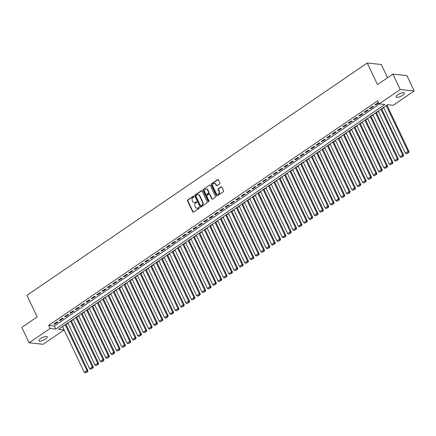<?xml version="1.0" encoding="UTF-8"?>
<svg xmlns="http://www.w3.org/2000/svg" width="436" height="436" viewBox="0 0 436 436"><rect width="100%" height="100%" fill="white"/><g stroke="black" fill="none" stroke-linecap="round" stroke-linejoin="round"><path stroke-width="0.65" d="M193.911 196.347A0.491 0.42 -84 0 0 193.344 196.178L187.763 199.988A0.703 0.6 -84 0 0 187.524 200.947L192.696 211.841A0.703 0.6 -84 0 0 193.513 212.092L199.094 208.283A0.491 0.42 -84 0 0 198.691 207.432L197.966 207.928A2.256 1.913 -84 0 1 196.816 208.234A2.256 1.913 -84 0 1 195.366 207.138L194.936 206.228A2.256 1.913 -84 0 1 195.699 203.143L196.418 202.653A0.491 0.42 -84 0 0 196.015 201.803L195.295 202.299A2.256 1.913 -84 0 1 194.14 202.604A2.256 1.913 -84 0 1 192.696 201.508L192.265 200.598A2.256 1.913 -84 0 1 193.023 197.519L193.748 197.023A0.491 0.42 -84 0 0 193.911 196.347M193.78 196.184A0.491 0.42 -84 0 0 193.72 196.216L188.139 200.026A0.703 0.6 -84 0 0 187.905 200.991L193.077 211.885A0.703 0.6 -84 0 0 193.344 212.169M199.127 207.438A0.491 0.42 -84 0 0 199.067 207.471L197.966 207.928M196.451 201.814A0.491 0.42 -84 0 0 196.396 201.846L195.295 202.299M402.668 95.25A4.594 1.422 -25.4 0 1 396.095 96.966A4.594 1.422 -25.4 0 1 397.823 94.743A4.594 1.422 -25.4 0 1 404.395 93.026A4.594 1.422 -25.4 0 1 402.668 95.25M45.497 339.061A4.594 1.422 -25.4 0 1 38.924 340.778A4.594 1.422 -25.4 0 1 40.652 338.554A4.594 1.422 -25.4 0 1 47.224 336.837A4.594 1.422 -25.4 0 1 45.497 339.061M219.646 183.872A0.703 0.6 -84 0 0 219.886 182.907L218.436 179.85A0.703 0.6 -84 0 0 217.624 179.605L211.427 183.834A0.703 0.6 -84 0 0 211.188 184.799L216.36 195.693A0.703 0.6 -84 0 0 217.172 195.938L223.368 191.709A0.703 0.6 -84 0 0 223.608 190.745L221.853 187.049A0.703 0.6 -84 0 0 221.041 186.804L218.392 188.614A0.703 0.6 -84 0 0 218.153 189.578L219.019 191.409A1.886 1.597 -84 0 1 218.943 193.371A1.886 1.597 -84 0 1 217.422 194.243A1.886 1.597 -84 0 1 216.212 193.328L212.806 186.156A1.886 1.597 -84 0 1 212.888 184.194A1.886 1.597 -84 0 1 214.408 183.322A1.886 1.597 -84 0 1 215.618 184.237L216.185 185.436A0.703 0.6 -84 0 0 216.997 185.681L219.646 183.872M29.119 342.827L21.8 327.409L37.185 316.912L26.939 295.33L367.254 63.024L377.5 84.606L392.885 74.104L400.204 89.516L414.2 90.977L393.196 105.316L387.522 104.722L58.446 329.36L64.119 329.948L43.115 344.287L29.119 342.827L50.124 328.488L55.797 329.082L384.874 104.449L379.2 103.855L400.204 89.516M379.2 103.855L377.74 100.771L48.658 325.409L50.124 328.488M202.102 191.001A0.703 0.6 -84 0 0 201.29 190.755L195.088 194.985A0.703 0.6 -84 0 0 194.854 195.949L200.026 206.844A0.703 0.6 -84 0 0 200.838 207.089L207.035 202.86A0.703 0.6 -84 0 0 207.274 201.895L202.102 191.001M203.258 189.409L209.454 185.18A0.703 0.6 -84 0 1 210.266 185.425L215.439 196.32A0.703 0.6 -84 0 1 215.204 197.285L212.55 199.094A0.703 0.6 -84 0 1 211.738 198.849L209.64 194.429A0.703 0.6 -84 0 0 208.828 194.184L207.067 195.383A0.703 0.6 -84 0 0 206.828 196.347L209.013 200.947A0.491 0.42 -84 0 1 208.277 201.448L203.018 190.374A0.703 0.6 -84 0 1 203.258 189.409L209.454 185.18M57.018 321.855L53.808 324.046L54.756 324.15L57.966 321.953L57.018 321.855M62.37 318.204L59.16 320.395L60.103 320.493L63.313 318.302L62.37 318.204M67.722 314.552L64.512 316.743L65.454 316.841L68.665 314.65L67.722 314.552M73.074 310.901L69.858 313.092L70.806 313.19L74.016 310.999L73.074 310.901M78.42 307.249L75.21 309.44L76.158 309.538L79.368 307.347L78.42 307.249M83.772 303.592L80.562 305.783L81.51 305.887L84.72 303.69L83.772 303.592M89.124 299.941L85.914 302.132L86.857 302.23L90.072 300.039L89.124 299.941M94.476 296.289L91.266 298.48L92.209 298.578L95.419 296.387L94.476 296.289M99.828 292.638L96.618 294.829L97.56 294.927L100.771 292.736L99.828 292.638M105.174 288.986L101.964 291.177L102.912 291.275L106.122 289.084L105.174 288.986M110.526 285.329L107.316 287.52L108.264 287.624L111.474 285.427L110.526 285.329M115.878 281.678L112.668 283.869L113.616 283.967L116.826 281.776L115.878 281.678M121.23 278.026L118.02 280.217L118.963 280.315L122.173 278.124L121.23 278.026M126.582 274.375L123.372 276.566L124.315 276.664L127.525 274.473L126.582 274.375M131.934 270.723L128.718 272.914L129.666 273.012L132.876 270.821L131.934 270.723M137.28 267.066L134.07 269.257L135.018 269.361L138.228 267.164L137.28 267.066M142.632 263.415L139.422 265.606L140.37 265.704L143.58 263.513L142.632 263.415M147.984 259.763L144.774 261.954L145.717 262.052L148.932 259.861L147.984 259.763M153.336 256.112L150.126 258.303L151.069 258.401L154.279 256.21L153.336 256.112M158.688 252.46L155.478 254.651L156.42 254.749L159.631 252.558L158.688 252.46M164.034 248.803L160.824 250.994L161.772 251.098L164.982 248.901L164.034 248.803M169.386 245.152L166.176 247.343L167.124 247.441L170.334 245.25L169.386 245.152M174.738 241.5L171.528 243.691L172.471 243.789L175.686 241.599L174.738 241.5M180.09 237.849L176.88 240.04L177.823 240.138L181.033 237.947L180.09 237.849M185.442 234.197L182.232 236.388L183.175 236.486L186.385 234.296L185.442 234.197M190.794 230.54L187.578 232.731L188.526 232.835L191.736 230.639L190.794 230.54M196.14 226.889L192.93 229.08L193.878 229.178L197.088 226.987L196.14 226.889M201.492 223.237L198.282 225.428L199.23 225.526L202.44 223.336L201.492 223.237M206.844 219.586L203.634 221.777L204.577 221.875L207.787 219.684L206.844 219.586M212.196 215.934L208.986 218.125L209.929 218.223L213.139 216.033L212.196 215.934M217.548 212.278L214.332 214.468L215.28 214.572L218.49 212.376L217.548 212.278M222.894 208.626L219.684 210.817L220.632 210.915L223.842 208.724L222.894 208.626M228.246 204.975L225.036 207.165L225.984 207.264L229.194 205.073L228.246 204.975M233.598 201.323L230.388 203.514L231.331 203.612L234.546 201.421L233.598 201.323M238.95 197.672L235.74 199.862L236.683 199.96L239.893 197.77L238.95 197.672M244.302 194.015L241.092 196.205L242.035 196.309L245.245 194.113L244.302 194.015M249.648 190.363L246.438 192.554L247.386 192.652L250.596 190.461L249.648 190.363M255 186.712L251.79 188.902L252.738 189.001L255.948 186.81L255 186.712M260.352 183.06L257.142 185.251L258.09 185.349L261.3 183.158L260.352 183.06M265.704 179.409L262.494 181.599L263.437 181.698L266.647 179.507L265.704 179.409M271.056 175.752L267.846 177.943L268.789 178.046L271.999 175.85L271.056 175.752M276.408 172.1L273.192 174.291L274.14 174.389L277.351 172.198L276.408 172.1M281.754 168.449L278.544 170.64L279.492 170.738L282.702 168.547L281.754 168.449M287.106 164.797L283.896 166.988L284.844 167.086L288.054 164.895L287.106 164.797M292.458 161.146L289.248 163.337L290.191 163.435L293.406 161.244L292.458 161.146M297.81 157.489L294.6 159.68L295.543 159.783L298.753 157.587L297.81 157.489M303.162 153.837L299.952 156.028L300.895 156.126L304.105 153.935L303.162 153.837M308.508 150.186L305.298 152.377L306.246 152.475L309.456 150.284L308.508 150.186M313.86 146.534L310.65 148.725L311.598 148.823L314.808 146.632L313.86 146.534M319.212 142.883L316.002 145.074L316.945 145.172L320.16 142.981L319.212 142.883M324.564 139.226L321.354 141.417L322.297 141.52L325.507 139.324L324.564 139.226M329.916 135.574L326.706 137.765L327.649 137.863L330.859 135.672L329.916 135.574M335.268 131.923L332.052 134.114L333 134.212L336.211 132.021L335.268 131.923M340.614 128.271L337.404 130.462L338.352 130.56L341.562 128.369L340.614 128.271M345.966 124.62L342.756 126.811L343.704 126.909L346.914 124.718L345.966 124.62M351.318 120.963L348.108 123.154L349.051 123.257L352.261 121.061L351.318 120.963M356.67 117.311L353.46 119.502L354.403 119.6L357.613 117.409L356.67 117.311M362.022 113.66L358.806 115.851L359.755 115.949L362.965 113.758L362.022 113.66M367.368 110.008L364.158 112.199L365.106 112.297L368.316 110.106L367.368 110.008M372.72 106.357L369.51 108.548L370.458 108.646L373.668 106.455L372.72 106.357M48.658 325.409L54.331 325.997L379.691 103.904M378.682 102.765L378.072 102.7L374.862 104.891L375.805 104.994L378.78 102.961M62.168 326.815L62.68 326.847M66.038 324.558L68.032 323.196M71.39 320.907L73.384 319.544M76.736 317.255L78.736 315.887M82.088 313.598L84.088 312.236M87.44 309.947L89.434 308.584M92.792 306.295L94.786 304.933M98.144 302.644L100.138 301.281M103.49 298.992L105.49 297.625M108.842 295.336L110.842 293.973M114.194 291.684L116.189 290.322M119.546 288.033L121.54 286.67M124.898 284.381L126.892 283.019M130.25 280.73L132.244 279.362M135.596 277.073L137.596 275.71M140.948 273.421L142.948 272.059M146.3 269.77L148.295 268.407M151.652 266.118L153.646 264.756M157.004 262.467L158.998 261.099M162.35 258.81L164.35 257.447M167.702 255.158L169.702 253.796M173.054 251.507L175.049 250.144M178.406 247.855L180.4 246.493M183.758 244.204L185.752 242.836M189.11 240.547L191.104 239.184M194.456 236.895L196.456 235.533M199.808 233.244L201.803 231.881M205.16 229.592L207.155 228.23M210.512 225.941L212.506 224.573M215.864 222.284L217.858 220.921M221.21 218.632L223.21 217.27M226.562 214.981L228.562 213.618M231.914 211.329L233.909 209.967M237.266 207.678L239.26 206.31M242.618 204.021L244.612 202.658M247.964 200.369L249.964 199.007M253.316 196.718L255.316 195.355M258.668 193.066L260.663 191.704M264.02 189.415L266.015 188.047M269.372 185.758L271.366 184.395M274.724 182.106L276.718 180.744M280.07 178.455L282.07 177.092M285.422 174.803L287.422 173.441M290.774 171.152L292.769 169.784M296.126 167.495L298.12 166.132M301.478 163.843L303.472 162.481M306.824 160.192L308.824 158.829M312.176 156.54L314.176 155.178M317.528 152.889L319.523 151.521M322.88 149.232L324.875 147.869M328.232 145.58L330.226 144.218M333.584 141.929L335.578 140.566M338.93 138.277L340.93 136.915M344.282 134.62L346.277 133.258M349.634 130.969L351.629 129.606M354.986 127.317L356.98 125.955M360.338 123.666L362.332 122.303M365.684 120.014L367.684 118.652M371.036 116.358L373.036 114.995M376.388 112.706L378.383 111.344M381.74 109.055L383.735 107.692M387.092 105.403L388.013 104.776M387.55 77.75L381.249 64.484L367.254 63.024M392.885 74.104L406.881 75.564L414.2 90.977M62.653 326.869L64.119 329.948M54.331 325.997L55.797 329.082M54.756 324.15L54.489 323.583M60.103 320.493L59.836 319.931M65.454 316.841L65.187 316.28M70.806 313.19L70.539 312.628M76.158 309.538L75.891 308.977M81.51 305.887L81.243 305.32M86.857 302.23L86.59 301.668M92.209 298.578L91.942 298.017M97.56 294.927L97.293 294.365M102.912 291.275L102.645 290.714M108.264 287.624L107.997 287.057M113.616 283.967L113.349 283.405M118.963 280.315L118.696 279.754M124.315 276.664L124.047 276.102M129.666 273.012L129.399 272.451M135.018 269.361L134.751 268.794M140.37 265.704L140.103 265.143M145.717 262.052L145.45 261.491M151.069 258.401L150.802 257.84M156.42 254.749L156.153 254.188M161.772 251.098L161.505 250.531M167.124 247.441L166.857 246.88M172.471 243.789L172.209 243.228M177.823 240.138L177.556 239.577M183.175 236.486L182.907 235.925M188.526 232.835L188.259 232.268M193.878 229.178L193.611 228.617M199.23 225.526L198.963 224.965M204.577 221.875L204.31 221.314M209.929 218.223L209.662 217.662M215.28 214.572L215.013 214.005M220.632 210.915L220.365 210.354M225.984 207.264L225.717 206.702M231.331 203.612L231.064 203.051M236.683 199.96L236.416 199.399M242.035 196.309L241.767 195.742M247.386 192.652L247.119 192.091M252.738 189.001L252.471 188.439M258.09 185.349L257.823 184.788M263.437 181.698L263.17 181.136M268.789 178.046L268.522 177.479M274.14 174.389L273.873 173.828M279.492 170.738L279.225 170.176M284.844 167.086L284.577 166.525M290.191 163.435L289.924 162.873M295.543 159.783L295.276 159.216M300.895 156.126L300.627 155.565M306.246 152.475L305.979 151.913M311.598 148.823L311.331 148.262M316.945 145.172L316.683 144.61M322.297 141.52L322.03 140.953M327.649 137.863L327.382 137.302M333 134.212L332.733 133.65M338.352 130.56L338.085 129.999M343.704 126.909L343.437 126.347M349.051 123.257L348.784 122.69M354.403 119.6L354.136 119.039M359.755 115.949L359.487 115.387M365.106 112.297L364.839 111.736M370.458 108.646L370.191 108.084M375.805 104.994L375.538 104.427M194.331 202.609A2.256 1.913 -84 0 0 194.521 202.642A2.256 1.913 -84 0 0 195.671 202.337M197.001 208.239A2.256 1.913 -84 0 0 197.192 208.272A2.256 1.913 -84 0 0 198.347 207.967M201.835 190.712A0.703 0.6 -84 0 0 201.666 190.794L195.47 195.023A0.703 0.6 -84 0 0 195.23 195.987L200.402 206.882A0.703 0.6 -84 0 0 200.669 207.165M196.069 195.437A0.491 0.42 -84 0 0 195.906 196.113L200.446 205.672A0.491 0.42 -84 0 0 201.012 205.847L201.775 205.329A2.256 1.913 -84 0 0 202.538 202.244L199.432 195.704A2.256 1.913 -84 0 0 197.988 194.614A2.256 1.913 -84 0 0 196.832 194.919L196.069 195.437M200.958 205.879A0.491 0.42 -84 0 0 201.394 205.885L201.012 205.847M198.173 194.641A2.256 1.913 -84 0 1 198.364 194.652A2.256 1.913 -84 0 1 199.808 195.748L202.914 202.282A2.256 1.913 -84 0 1 202.151 205.367L201.394 205.885M209.373 194.14A0.703 0.6 -84 0 1 210.016 194.467L212.114 198.887A0.703 0.6 -84 0 0 212.381 199.17M203.634 189.447A0.703 0.6 -84 0 0 203.399 190.412L208.659 201.487A0.491 0.42 -84 0 0 208.79 201.655M207.465 189.845A1.886 1.597 -84 0 0 206.255 188.93A1.886 1.597 -84 0 0 204.735 189.802A1.886 1.597 -84 0 0 204.653 191.764L205.852 194.287A0.703 0.6 -84 0 0 206.664 194.538L208.424 193.333A0.703 0.6 -84 0 0 208.664 192.369L207.465 189.845L207.841 189.883A1.886 1.597 -84 0 0 206.631 188.968A1.886 1.597 -84 0 0 206.441 188.962M206.495 194.614A0.703 0.6 -84 0 0 207.046 194.576L206.664 194.538M207.841 189.883L209.04 192.412A0.703 0.6 -84 0 1 208.8 193.371L207.046 194.576M214.594 183.354A1.886 1.597 -84 0 1 214.785 183.365A1.886 1.597 -84 0 1 215.994 184.275L216.561 185.474A0.703 0.6 -84 0 0 216.828 185.758M217.613 194.249A1.886 1.597 -84 0 0 217.798 194.282A1.886 1.597 -84 0 0 219.319 193.41A1.886 1.597 -84 0 0 219.401 191.448L219.019 191.409M221.586 186.766A0.703 0.6 -84 0 0 221.423 186.842L218.768 188.657A0.703 0.6 -84 0 0 218.529 189.616L219.401 191.448M218.169 179.567A0.703 0.6 -84 0 0 218 179.643L211.803 183.872A0.703 0.6 -84 0 0 211.564 184.837L216.736 195.731A0.703 0.6 -84 0 0 217.003 196.015M65.22 324.733L86.977 370.551L84.301 372.377L62.544 326.559M87.238 371.657L85.369 372.938L87.62 371.695L87.238 371.657L86.977 370.551L87.925 370.649L65.901 324.27M84.301 372.377L85.369 372.938M87.62 371.695L87.925 370.649M70.572 321.081L92.328 366.899L89.653 368.725L67.896 322.907M92.59 368.006L90.721 369.281L92.972 368.044L92.59 368.006L92.328 366.899L93.271 366.998L71.248 320.618M89.653 368.725L90.721 369.281M92.972 368.044L93.271 366.998M75.924 317.424L97.68 363.248L95.004 365.074L73.248 319.256M97.942 364.354L96.067 365.63L98.318 364.392L97.942 364.354L97.68 363.248L98.623 363.346L76.6 316.961M95.004 365.074L96.067 365.63M98.318 364.392L98.623 363.346M81.27 313.773L103.032 359.596L100.356 361.422L78.6 315.599M103.294 360.697L101.419 361.978L103.67 360.741L103.294 360.697L103.032 359.596L103.975 359.695L81.952 313.31M100.356 361.422L101.419 361.978M103.67 360.741L103.975 359.695M86.622 310.121L108.379 355.94L105.703 357.765L83.946 311.947M108.646 357.046L106.771 358.327L109.022 357.084L108.646 357.046L108.379 355.94L109.327 356.038L87.304 309.658M105.703 357.765L106.771 358.327M109.022 357.084L109.327 356.038M91.974 306.47L113.731 352.288L111.055 354.114L89.298 308.296M113.992 353.394L112.123 354.675L114.374 353.433L113.992 353.394L113.731 352.288L114.679 352.386L92.655 306.007M111.055 354.114L112.123 354.675M114.374 353.433L114.679 352.386M97.326 302.818L119.083 348.637L116.407 350.462L94.65 304.644M119.344 349.743L117.475 351.018L119.726 349.781L119.344 349.743L119.083 348.637L120.031 348.735L98.002 302.355M116.407 350.462L117.475 351.018M119.726 349.781L120.031 348.735M102.678 299.161L124.434 344.985L121.758 346.811L100.002 300.993M124.696 346.091L122.821 347.367L125.072 346.13L124.696 346.091L124.434 344.985L125.377 345.083L103.354 298.698M121.758 346.811L122.821 347.367M125.072 346.13L125.377 345.083M108.03 295.51L129.786 341.334L127.11 343.159L105.354 297.336M130.048 342.434L128.173 343.715L130.424 342.478L130.048 342.434L129.786 341.334L130.729 341.432L108.706 295.047M127.11 343.159L128.173 343.715M130.424 342.478L130.729 341.432M113.376 291.858L135.133 337.677L132.462 339.502L110.7 293.684M135.4 338.783L133.525 340.064L135.776 338.821L135.4 338.783L135.133 337.677L136.081 337.775L114.058 291.395M132.462 339.502L133.525 340.064M135.776 338.821L136.081 337.775M118.728 288.207L140.485 334.025L137.809 335.851L116.052 290.033M140.752 335.131L138.877 336.412L141.128 335.17L140.752 335.131L140.485 334.025L141.433 334.123L119.41 287.744M137.809 335.851L138.877 336.412M141.128 335.17L141.433 334.123M124.08 284.555L145.837 330.374L143.161 332.199L121.404 286.381M146.098 331.48L144.229 332.755L146.48 331.518L146.098 331.48L145.837 330.374L146.785 330.472L124.761 284.092M143.161 332.199L144.229 332.755M146.48 331.518L146.785 330.472M129.432 280.898L151.188 326.722L148.513 328.548L126.756 282.73M151.45 327.828L149.581 329.104L151.832 327.867L151.45 327.828L151.188 326.722L152.131 326.82L130.108 280.435M148.513 328.548L149.581 329.104M151.832 327.867L152.131 326.82M134.784 277.247L156.54 323.071L153.864 324.896L132.108 279.073M156.802 324.171L154.927 325.452L157.178 324.215L156.802 324.171L156.54 323.071L157.483 323.169L135.46 276.784M153.864 324.896L154.927 325.452M157.178 324.215L157.483 323.169M140.13 273.595L161.892 319.414L159.216 321.239L137.454 275.421M162.154 320.52L160.279 321.801L162.53 320.558L162.154 320.52L161.892 319.414L162.835 319.512L140.812 273.132M159.216 321.239L160.279 321.801M162.53 320.558L162.835 319.512M145.482 269.944L167.239 315.762L164.563 317.588L142.806 271.77M167.506 316.868L165.631 318.149L167.882 316.907L167.506 316.868L167.239 315.762L168.187 315.86L146.164 269.481M164.563 317.588L165.631 318.149M167.882 316.907L168.187 315.86M150.834 266.292L172.591 312.111L169.915 313.936L148.158 268.118M172.852 313.217L170.983 314.492L173.234 313.255L172.852 313.217L172.591 312.111L173.539 312.209L151.515 265.829M169.915 313.936L170.983 314.492M173.234 313.255L173.539 312.209M156.186 262.635L177.943 308.459L175.267 310.285L153.51 264.467M178.204 309.565L176.335 310.841L178.586 309.604L178.204 309.565L177.943 308.459L178.885 308.557L156.862 262.172M175.267 310.285L176.335 310.841M178.586 309.604L178.885 308.557M161.538 258.984L183.294 304.808L180.618 306.633L158.862 260.81M183.556 305.909L181.681 307.189L183.932 305.952L183.556 305.909L183.294 304.808L184.237 304.906L162.214 258.521M180.618 306.633L181.681 307.189M183.932 305.952L184.237 304.906M166.884 255.333L188.646 301.151L185.97 302.976L164.214 257.158M188.908 302.257L187.033 303.538L189.284 302.295L188.908 302.257L188.646 301.151L189.589 301.249L167.566 254.869M185.97 302.976L187.033 303.538M189.284 302.295L189.589 301.249M172.236 251.681L193.993 297.499L191.317 299.325L169.56 253.507M194.26 298.606L192.385 299.886L194.636 298.644L194.26 298.606L193.993 297.499L194.941 297.597L172.918 251.218M191.317 299.325L192.385 299.886M194.636 298.644L194.941 297.597M177.588 248.03L199.345 293.848L196.669 295.673L174.912 249.855M199.606 294.954L197.737 296.229L199.988 294.992L199.606 294.954L199.345 293.848L200.293 293.946L178.27 247.566M196.669 295.673L197.737 296.229M199.988 294.992L200.293 293.946M182.94 244.373L204.697 290.196L202.021 292.022L180.264 246.204M204.958 291.303L203.089 292.578L205.34 291.341L204.958 291.303L204.697 290.196L205.645 290.294L183.616 243.909M202.021 292.022L203.089 292.578M205.34 291.341L205.645 290.294M188.292 240.721L210.048 286.545L207.373 288.37L185.616 242.547M210.31 287.646L208.435 288.926L210.692 287.689L210.31 287.646L210.048 286.545L210.991 286.643L188.968 240.258M207.373 288.37L208.435 288.926M210.692 287.689L210.991 286.643M193.644 237.07L215.4 282.888L212.724 284.713L190.968 238.895M215.662 283.994L213.787 285.275L216.038 284.032L215.662 283.994L215.4 282.888L216.343 282.986L194.32 236.606M212.724 284.713L213.787 285.275M216.038 284.032L216.343 282.986M198.99 233.418L220.747 279.236L218.076 281.062L196.314 235.244M221.014 280.343L219.139 281.623L221.39 280.381L221.014 280.343L220.747 279.236L221.695 279.334L199.672 232.955M218.076 281.062L219.139 281.623M221.39 280.381L221.695 279.334M204.342 229.767L226.099 275.585L223.423 277.41L201.666 231.592M226.366 276.691L224.491 277.966L226.742 276.729L226.366 276.691L226.099 275.585L227.047 275.683L205.024 229.303M223.423 277.41L224.491 277.966M226.742 276.729L227.047 275.683M209.694 226.11L231.451 271.933L228.775 273.759L207.018 227.941M231.712 273.04L229.843 274.315L232.094 273.078L231.712 273.04L231.451 271.933L232.399 272.031L210.375 225.646M228.775 273.759L229.843 274.315M232.094 273.078L232.399 272.031M215.046 222.458L236.803 268.282L234.127 270.107L212.37 224.284M237.064 269.383L235.195 270.663L237.446 269.426L237.064 269.383L236.803 268.282L237.745 268.38L215.722 221.995M234.127 270.107L235.195 270.663M237.446 269.426L237.745 268.38M220.398 218.807L242.154 264.625L239.478 266.451L217.722 220.632M242.416 265.731L240.541 267.012L242.792 265.769L242.416 265.731L242.154 264.625L243.097 264.723L221.074 218.343M239.478 266.451L240.541 267.012M242.792 265.769L243.097 264.723M225.744 215.155L247.506 260.973L244.83 262.799L223.074 216.981M247.768 262.08L245.893 263.36L248.144 262.118L247.768 262.08L247.506 260.973L248.449 261.071L226.426 214.692M244.83 262.799L245.893 263.36M248.144 262.118L248.449 261.071M231.096 211.504L252.853 257.322L250.177 259.148L228.42 213.329M253.12 258.428L251.245 259.703L253.496 258.466L253.12 258.428L252.853 257.322L253.801 257.42L231.778 211.04M250.177 259.148L251.245 259.703M253.496 258.466L253.801 257.42M236.448 207.847L258.205 253.67L255.529 255.496L233.772 209.678M258.466 254.777L256.597 256.052L258.848 254.815L258.466 254.777L258.205 253.67L259.153 253.768L237.13 207.383M255.529 255.496L256.597 256.052M258.848 254.815L259.153 253.768M241.8 204.195L263.557 250.019L260.881 251.845L239.124 206.021M263.818 251.12L261.949 252.4L264.2 251.163L263.818 251.12L263.557 250.019L264.505 250.117L242.476 203.732M260.881 251.845L261.949 252.4M264.2 251.163L264.505 250.117M247.152 200.544L268.908 246.362L266.233 248.188L244.476 202.369M269.17 247.468L267.295 248.749L269.546 247.506L269.17 247.468L268.908 246.362L269.851 246.46L247.828 200.08M266.233 248.188L267.295 248.749M269.546 247.506L269.851 246.46M252.504 196.892L274.26 242.71L271.584 244.536L249.828 198.718M274.522 243.817L272.647 245.097L274.898 243.855L274.522 243.817L274.26 242.71L275.203 242.808L253.18 196.429M271.584 244.536L272.647 245.097M274.898 243.855L275.203 242.808M257.85 193.241L279.607 239.059L276.936 240.885L255.174 195.066M279.874 240.165L277.999 241.44L280.25 240.203L279.874 240.165L279.607 239.059L280.555 239.157L258.532 192.777M276.936 240.885L277.999 241.44M280.25 240.203L280.555 239.157M263.202 189.584L284.959 235.407L282.283 237.233L260.526 191.415M285.226 236.514L283.351 237.789L285.602 236.552L285.226 236.514L284.959 235.407L285.907 235.505L263.884 189.12M282.283 237.233L283.351 237.789M285.602 236.552L285.907 235.505M268.554 185.932L290.311 231.756L287.635 233.582L265.878 187.758M290.572 232.857L288.703 234.137L290.954 232.9L290.572 232.857L290.311 231.756L291.259 231.854L269.235 185.469M287.635 233.582L288.703 234.137M290.954 232.9L291.259 231.854M273.906 182.281L295.663 228.099L292.987 229.925L271.23 184.106M295.924 229.205L294.055 230.486L296.306 229.243L295.924 229.205L295.663 228.099L296.605 228.197L274.582 181.817M292.987 229.925L294.055 230.486M296.306 229.243L296.605 228.197M279.258 178.629L301.014 224.447L298.338 226.273L276.582 180.455M301.276 225.554L299.401 226.829L301.652 225.592L301.276 225.554L301.014 224.447L301.957 224.545L279.934 178.166M298.338 226.273L299.401 226.829M301.652 225.592L301.957 224.545M284.604 174.978L306.366 220.796L303.69 222.622L281.928 176.803M306.628 221.902L304.753 223.178L307.004 221.94L306.628 221.902L306.366 220.796L307.309 220.894L285.286 174.514M303.69 222.622L304.753 223.178M307.004 221.94L307.309 220.894M289.956 171.321L311.713 217.144L309.037 218.97L287.28 173.152M311.98 218.251L310.105 219.526L312.356 218.289L311.98 218.251L311.713 217.144L312.661 217.242L290.638 170.858M309.037 218.97L310.105 219.526M312.356 218.289L312.661 217.242M295.308 167.669L317.065 213.493L314.389 215.319L292.632 169.495M317.326 214.594L315.457 215.875L317.708 214.637L317.326 214.594L317.065 213.493L318.013 213.591L295.99 167.206M314.389 215.319L315.457 215.875M317.708 214.637L318.013 213.591M300.66 164.018L322.417 209.836L319.741 211.662L297.984 165.844M322.678 210.942L320.809 212.223L323.06 210.98L322.678 210.942L322.417 209.836L323.359 209.934L301.336 163.555M319.741 211.662L320.809 212.223M323.06 210.98L323.359 209.934M306.012 160.366L327.768 206.184L325.093 208.01L303.336 162.192M328.03 207.291L326.155 208.566L328.406 207.329L328.03 207.291L327.768 206.184L328.711 206.283L306.688 159.903M325.093 208.01L326.155 208.566M328.406 207.329L328.711 206.283M311.358 156.715L333.12 202.533L330.444 204.359L308.688 158.541M333.382 203.639L331.507 204.915L333.758 203.677L333.382 203.639L333.12 202.533L334.063 202.631L312.04 156.251M330.444 204.359L331.507 204.915M333.758 203.677L334.063 202.631M316.71 153.058L338.467 198.881L335.791 200.707L314.034 154.889M338.734 199.988L336.859 201.263L339.11 200.026L338.734 199.988L338.467 198.881L339.415 198.98L317.392 152.595M335.791 200.707L336.859 201.263M339.11 200.026L339.415 198.98M322.062 149.406L343.819 195.23L341.143 197.056L319.386 151.232M344.08 196.331L342.211 197.612L344.462 196.374L344.08 196.331L343.819 195.23L344.767 195.328L322.744 148.943M341.143 197.056L342.211 197.612M344.462 196.374L344.767 195.328M327.414 145.755L349.171 191.573L346.495 193.399L324.738 147.581M349.432 192.679L347.563 193.96L349.814 192.717L349.432 192.679L349.171 191.573L350.119 191.671L328.09 145.292M346.495 193.399L347.563 193.96M349.814 192.717L350.119 191.671M332.766 142.103L354.523 187.921L351.847 189.747L330.09 143.929M354.784 189.028L352.909 190.303L355.166 189.066L354.784 189.028L354.523 187.921L355.465 188.02L333.442 141.64M351.847 189.747L352.909 190.303M355.166 189.066L355.465 188.02M338.118 138.452L359.874 184.27L357.198 186.096L335.442 140.278M360.136 185.376L358.261 186.652L360.512 185.414L360.136 185.376L359.874 184.27L360.817 184.368L338.794 137.989M357.198 186.096L358.261 186.652M360.512 185.414L360.817 184.368M343.464 134.795L365.221 180.618L362.55 182.444L340.788 136.626M365.488 181.725L363.613 183L365.864 181.763L365.488 181.725L365.221 180.618L366.169 180.717L344.146 134.332M362.55 182.444L363.613 183M365.864 181.763L366.169 180.717M348.816 131.143L370.573 176.967L367.897 178.793L346.14 132.969M370.84 178.068L368.965 179.349L371.216 178.111L370.84 178.068L370.573 176.967L371.521 177.065L349.498 130.68M367.897 178.793L368.965 179.349M371.216 178.111L371.521 177.065M354.168 127.492L375.925 173.31L373.249 175.136L351.492 129.318M376.186 174.416L374.317 175.697L376.568 174.455L376.186 174.416L375.925 173.31L376.873 173.408L354.85 127.029M373.249 175.136L374.317 175.697M376.568 174.455L376.873 173.408M359.52 123.84L381.277 169.659L378.601 171.484L356.844 125.666M381.538 170.765L379.669 172.04L381.92 170.803L381.538 170.765L381.277 169.659L382.219 169.757L360.196 123.377M378.601 171.484L379.669 172.04M381.92 170.803L382.219 169.757M364.872 120.189L386.628 166.007L383.953 167.833L362.196 122.015M386.89 167.113L385.015 168.389L387.266 167.151L386.89 167.113L386.628 166.007L387.571 166.105L365.548 119.726M383.953 167.833L385.015 168.389M387.266 167.151L387.571 166.105M370.219 116.532L391.98 162.356L389.304 164.181L367.548 118.358M392.242 163.462L390.367 164.737L392.618 163.5L392.242 163.462L391.98 162.356L392.923 162.454L370.9 116.069M389.304 164.181L390.367 164.737M392.618 163.5L392.923 162.454M375.57 112.88L397.327 158.704L394.651 160.53L372.894 114.706M397.594 159.805L395.719 161.086L397.97 159.849L397.594 159.805L397.327 158.704L398.275 158.802L376.252 112.417M394.651 160.53L395.719 161.086M397.97 159.849L398.275 158.802M380.922 109.229L402.679 155.047L400.003 156.873L378.246 111.055M402.94 156.153L401.071 157.434L403.322 156.192L402.94 156.153L402.679 155.047L403.627 155.145L381.604 108.766M400.003 156.873L401.071 157.434M403.322 156.192L403.627 155.145M386.274 105.577L408.031 151.396L405.355 153.221L383.598 107.403M408.292 152.502L406.423 153.777L408.674 152.54L408.292 152.502L408.031 151.396L408.979 151.494L386.95 105.114M405.355 153.221L406.423 153.777M408.674 152.54L408.979 151.494M193.72 196.216L193.344 196.178M199.067 207.471L198.691 207.432M196.396 201.846L196.015 201.803M193.077 211.885L192.696 211.841M187.905 200.991L187.524 200.947M188.139 200.026L187.763 199.988M200.402 206.882L200.026 206.844M195.23 195.987L194.854 195.949M195.47 195.023L195.088 194.985M201.666 190.794L201.29 190.755M202.151 205.367L201.775 205.329M202.914 202.282L202.538 202.244M199.808 195.748L199.432 195.704M212.114 198.887L211.738 198.849M210.016 194.467L209.64 194.429M208.659 201.487L208.277 201.448M203.399 190.412L203.018 190.374M208.8 193.371L208.424 193.333M209.04 192.412L208.664 192.369M216.561 185.474L216.185 185.436M215.994 184.275L215.618 184.237M218.529 189.616L218.153 189.578M218.768 188.657L218.392 188.614M221.423 186.842L221.041 186.804M216.736 195.731L216.36 195.693M211.564 184.837L211.188 184.799M211.803 183.872L211.427 183.834M218 179.643L217.624 179.605M194.521 202.642L194.14 202.604M197.192 208.272L196.816 208.234M201.138 205.956L200.762 205.912M198.364 194.652L197.988 194.614M209.563 194.124L209.187 194.085M206.631 188.968L206.255 188.93M206.686 194.669L206.304 194.63M214.785 183.365L214.408 183.322M217.798 194.282L217.422 194.243"/></g></svg>
